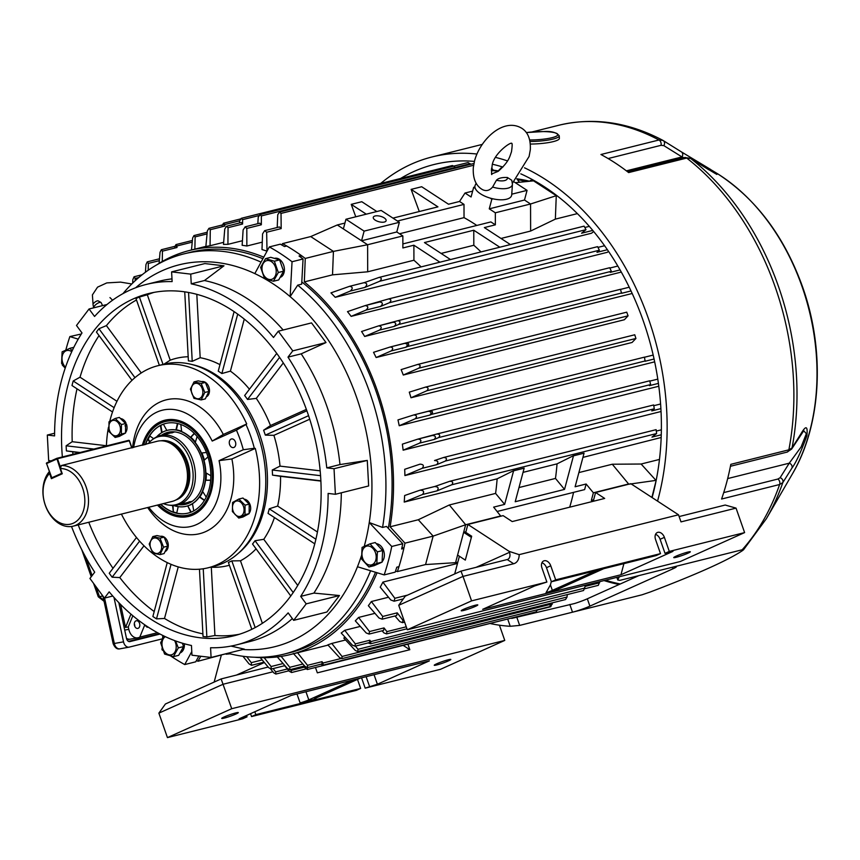 <?xml version="1.0" encoding="UTF-8"?>
<svg xmlns="http://www.w3.org/2000/svg" width="860" height="860" viewBox="0 0 860 860"><rect width="100%" height="100%" fill="white"/><g stroke="black" fill="none" stroke-linecap="round" stroke-linejoin="round"><path stroke-width="1.29" d="M204.787 392.472L201.165 399.911L193.973 398.352L190.404 389.139L194.027 381.894L201.219 383.463L204.787 392.472L208.937 391.429L205.303 398.879L201.165 399.911M194.145 397.04A7.88 5.644 -104 0 0 202.078 395.955A7.88 5.644 -104 0 0 199.993 385.033A7.88 5.644 -104 0 0 192.059 386.118A7.88 5.644 -104 0 0 194.145 397.04M194.027 381.894L198.176 380.862L205.368 382.421L208.937 391.429M205.368 382.421L201.219 383.463M148.339 443.481A35.088 25.144 76 0 1 152.403 439.632L153.875 438.568A35.787 25.639 76 0 1 157.283 436.59A35.787 25.639 76 0 1 160.379 435.515A35.787 25.639 76 0 1 193.339 461.809A35.787 25.639 76 0 1 180.847 503.885A35.787 25.639 76 0 1 177.751 504.96A35.787 25.639 76 0 1 170.57 505.336L168.775 505.089A35.088 25.144 76 0 1 163.378 503.605M152.403 439.632A35.088 25.144 76 0 1 155.757 437.686A35.088 25.144 76 0 1 190.415 460.293A35.088 25.144 76 0 1 178.858 503.67A35.088 25.144 76 0 1 168.775 505.089M60.447 468.55L62.275 473.774L51.396 478.665L49.568 473.441A28.391 20.339 76 0 0 54.202 518.913A28.391 20.339 76 0 0 84.581 505.25A28.391 20.339 76 0 0 60.447 468.55L61.318 465.561L157.143 441.277A30.992 22.209 76 0 1 165.195 441.298A30.992 22.209 76 0 1 186.201 465.959A30.992 22.209 76 0 1 179.267 497.596A30.992 22.209 76 0 1 174.87 500.477A30.992 22.209 76 0 1 172.183 501.401L73.229 526.148A30.992 22.209 76 0 1 46.515 508.325A30.992 22.209 76 0 1 49.246 471.721M61.318 465.561A30.992 22.209 76 0 1 87.301 490.92A30.992 22.209 76 0 1 75.906 525.223A30.992 22.209 76 0 1 73.229 526.148M147.436 443.706L144.663 444.717M165.045 551.615A8.009 5.73 -104 0 0 167.646 541.746A8.009 5.73 -104 0 0 160.487 536.339M115.219 418.454L121.432 424.56L121.4 434.053L115.154 437.45L109.059 431.666L108.973 421.851L115.219 418.454L119.357 417.423L125.571 423.518L125.538 433.021L119.293 436.418L115.154 437.45M119.669 433.01A7.88 5.644 -104 0 0 117.583 422.077A7.88 5.644 -104 0 0 109.65 423.163A7.88 5.644 -104 0 0 111.735 434.096A7.88 5.644 -104 0 0 119.669 433.01M125.571 423.518L121.432 424.56M125.538 433.021L121.4 434.053M362.071 547.412L369.993 543.853L377.379 551.862L376.841 563.429L368.929 566.987L361.544 558.978L362.071 547.412M375.444 552.658A9.675 6.934 -104 0 0 365.887 546.433A9.675 6.934 -104 0 0 362.705 558.387A9.675 6.934 -104 0 0 372.262 564.611A9.675 6.934 -104 0 0 375.444 552.658M369.993 543.853L375.239 542.542L382.625 550.55L382.098 562.117L374.175 565.676L368.929 566.987M382.625 550.55L377.379 551.862M382.098 562.117L376.841 563.429M511.635 143.394C512.366 142.996 512.323 145.791 511.485 151.779C509.625 156.724 509.367 161.293 498.445 171.108L498.069 171.398A10.492 4.472 14.9 0 0 491.35 170.796M491.716 173.946L498.069 171.398M476.171 183.212L475.247 185.094A18.942 8.073 14.9 0 0 480.503 193.812A18.942 8.073 14.9 0 0 500.24 199.789A18.942 8.073 14.9 0 0 511.721 194.811L512.431 184.276A16.899 7.202 -165.1 0 1 492.608 187.039C489.49 190.683 486.018 191.49 482.191 189.469L481.901 189.275C475.655 185.394 472.785 178.203 473.29 167.689L474.505 161.035C480.224 139.288 503.605 117.315 521.697 128.226C527.943 132.107 530.813 139.299 530.308 149.812L529.093 156.466L512.431 183.212M492.608 187.039L496.446 180.224A10.492 4.472 14.9 0 0 507.389 177.482C501.993 177.268 498.348 178.181 496.446 180.224M507.389 177.482L511.764 180.267L512.431 184.276M511.711 618.415L574.598 603.516A13.018 1.161 160.7 0 0 587.326 598.796L638.894 575.609M652.106 497.575A232.307 166.453 -104 0 0 643.345 321.113A232.307 166.453 -104 0 0 520.794 173.838M502.906 167.055A232.307 166.453 -104 0 0 492.533 164.271M474.408 161.411A232.307 166.453 -104 0 0 434.01 164.518A232.307 166.453 -104 0 0 400.62 178.461M558.86 125.248C593.464 117.014 628.101 122.034 662.77 140.298L681.163 151.747A3.902 3.257 -58.1 0 1 681.335 151.844L663.157 140.524A3.902 3.257 -58.1 0 0 663.006 140.438L658.975 139.997A240.123 172.043 -104 0 0 558.86 125.248L532.06 131.945M681.496 151.951L710.661 169.484L708.855 169.807L690.666 158.476L686.699 158.068L628.649 172.58A240.123 172.043 -104 0 0 600.936 154.51L658.975 139.997A3.902 2.795 -104 0 1 660.867 142.384A3.902 2.795 -104 0 1 661.028 145.319L608.106 158.552M657.556 501.133A240.123 172.043 -104 0 0 648.494 318.802A240.123 172.043 -104 0 0 524.535 167.818M507.497 160.917A240.123 172.043 -104 0 0 495.618 157.412M476.945 154.037A240.123 172.043 -104 0 0 432.118 156.939A240.123 172.043 -104 0 0 380.679 183.449M618.781 576.877L618.974 577.415A240.123 172.043 -104 0 0 619.576 576.684M618.974 577.415L617.781 580.016L619.834 580.371L672.681 567.159A13.018 1.161 -19.3 0 1 676.401 566.708A13.018 1.161 -19.3 0 1 672.918 568.815L672.37 567.234M723.712 492.597L777.891 479.041A3.902 2.795 -104 0 1 779.558 481.299A3.902 2.795 -104 0 1 779.622 484.513L721.583 499.026A240.123 172.043 -104 0 0 730.817 464.335L788.867 449.823L792.038 447.963L801.176 433.408C806.003 425.162 807.895 425.969 806.863 435.827C801.058 451.704 796.091 462.454 791.942 468.066L782.826 482.578L779.622 484.513A240.123 172.043 -104 0 1 742.18 549.776L742.836 550.368L742.18 549.776L672.681 567.159M742.836 550.368C728.399 560.118 697.503 574.007 650.171 592.024L642.011 594.808L519.666 625.403L510.227 626.295L507.819 619.393M587.326 598.796L589.895 606.139L672.918 568.815M589.895 606.139A13.018 1.161 -19.3 0 1 572.513 612.191L569.804 604.44M490.759 623.661A240.123 172.043 -104 0 0 510.227 626.295M715.681 173.774L703.878 166.679M683.872 157.724L682.001 156.939A3.902 3.257 -58.1 0 0 681.335 151.844L717.068 173.44C755.768 198.37 784.255 236.156 802.53 286.788C825.31 350.633 821.612 424.582 792.264 474.139A192.468 137.901 -104 0 0 802.079 286.66A192.468 137.901 -104 0 0 717.068 173.44M626.381 170.839L682.001 156.939L663.823 145.62L661.028 145.319M791.942 468.066A3.902 3.504 -147.9 0 0 789.243 463.185L801.133 446.931L806.347 433.676L803.702 430.742M777.891 479.041L780.117 477.719L789.243 463.185L727.678 478.579M730.441 466.27L787.018 452.123A3.902 2.795 76 0 0 788.867 449.823A240.123 172.043 -104 0 0 775.236 287.111A240.123 172.043 -104 0 0 686.699 158.068A3.902 2.795 76 0 0 684.625 157.53L690.429 158.304A3.902 3.257 121.9 0 1 690.666 158.476A238.381 170.796 -104 0 1 778.493 286.52A238.381 170.796 -104 0 1 792.038 447.963A3.902 3.504 32.1 0 1 791.608 449.081L803.82 430.656M663.823 145.62A3.902 3.257 -58.1 0 0 663.157 140.524L662.77 140.298M801.176 433.408A3.902 3.504 32.1 0 1 800.735 434.547M792.264 474.139L766.346 518.731A238.381 170.796 -104 0 0 782.826 482.578A3.902 3.504 -147.9 0 0 780.117 477.719M65.306 367.844L61.587 363.393L62.114 351.826L70.036 348.268L72.111 350.901M71.724 351.729A9.675 6.934 -104 0 0 63.866 352.471A9.675 6.934 -104 0 0 62.748 362.802A9.675 6.934 -104 0 0 65.5 367.274M73.831 347.322L70.036 348.268M364.231 546.39A196.843 141.04 -104 0 0 369.252 522.547A196.843 141.04 -104 0 0 356.642 397.471A196.843 141.04 -104 0 0 290.142 296.635A196.843 141.04 -104 0 0 264.611 278.672L260.644 267.363L265.525 258.634L274.361 261.203L278.317 272.502L273.437 281.241L264.6 278.672A196.843 141.04 -104 0 0 254.818 273.598A196.843 141.04 -104 0 0 135.611 287.777M265.912 260.945A9.675 6.934 -104 0 0 262.73 272.899A9.675 6.934 -104 0 0 272.276 279.124A9.675 6.934 -104 0 0 275.469 267.17A9.675 6.934 -104 0 0 265.912 260.945M265.525 258.634L270.771 257.323L279.608 259.892L283.563 271.19L278.694 279.93L273.437 281.241M279.608 259.892L274.361 261.203M283.563 271.19L278.317 272.502M102.576 305.612L101.19 302.72A4.558 1.58 143.6 0 0 100.942 302.43A4.558 1.58 143.6 0 0 99.653 302.419A4.558 1.58 143.6 0 0 94.374 306.074A4.558 1.58 143.6 0 0 93.686 307.772A4.558 1.58 143.6 0 0 93.708 307.826M100.942 302.43L98.212 300.892A3.257 1.129 143.6 0 0 97.287 300.882A3.257 1.129 143.6 0 0 94.374 302.591A3.257 1.129 143.6 0 0 93.031 304.709L93.686 307.772M247.272 514.656A8.009 5.73 -104 0 0 247.422 514.581A8.009 5.73 -104 0 0 248.142 514.173M249.153 513.216A8.009 5.73 -104 0 0 250.045 504.637A8.009 5.73 -104 0 0 244.154 499.187M179.976 652.998A10.019 7.181 -104 0 0 184.341 643.753M530.362 144.05A23.424 4.279 -3 0 0 559.376 138.363L559.236 135.805C556.474 132.408 551.217 130.989 543.477 131.558L526.298 132.569M516.849 178.805A206.282 147.802 76 0 1 529.631 181.245M168.216 432.268A37.044 26.542 -104 0 0 165.389 433.279A37.044 26.542 -104 0 0 162.25 435.052M160.379 435.515L174.795 431.913A35.787 25.639 -104 0 0 171.817 432.956M178.848 504.691A37.044 26.542 -104 0 0 185.803 504.239A37.044 26.542 -104 0 0 189.017 503.132A37.044 26.542 -104 0 0 201.939 459.584A37.044 26.542 -104 0 0 167.829 432.354A37.044 26.542 -104 0 0 164.625 433.472A37.044 26.542 -104 0 0 161.476 435.246M192.5 503.82A39.13 28.036 76 0 1 190.404 504.906A39.13 28.036 76 0 1 187.77 505.884L190.759 512.259M173.709 505.508A39.13 28.036 -104 0 0 186.308 506.26A39.13 28.036 -104 0 0 189.705 505.089A39.13 28.036 -104 0 0 203.358 459.089A39.13 28.036 -104 0 0 167.324 430.344A39.13 28.036 -104 0 0 163.938 431.516A39.13 28.036 -104 0 0 156.563 436.934M186.448 506.228A39.13 28.036 -104 0 0 186.577 506.196A39.13 28.036 -104 0 0 187.329 505.992M165.744 423.442A46.203 33.099 -104 0 0 163.389 424.184L166.829 430.473M163.411 424.227A46.203 33.099 -104 0 0 162.314 424.69A46.203 33.099 -104 0 0 160.831 425.421L160.39 425.528A46.203 33.099 -104 0 0 149.651 435.848L153.682 438.707M160.519 504.325A46.203 33.099 -104 0 0 188.028 513.119A46.203 33.099 -104 0 0 192.027 511.732A46.203 33.099 -104 0 0 208.152 457.423A46.203 33.099 -104 0 0 165.604 423.475A46.203 33.099 -104 0 0 161.605 424.872A46.203 33.099 -104 0 0 145.415 444.383M158.713 504.777A48.149 34.497 -104 0 0 192.672 513.571A48.149 34.497 -104 0 0 208.528 454.048A48.149 34.497 -104 0 0 160.96 423.034A48.149 34.497 -104 0 0 143.577 444.996M158.573 504.809A48.805 34.97 -104 0 0 189.103 515.538A48.805 34.97 -104 0 0 193.328 514.076A48.805 34.97 -104 0 0 210.356 456.703A48.805 34.97 -104 0 0 165.421 420.841A48.805 34.97 -104 0 0 161.196 422.314A48.805 34.97 -104 0 0 143.426 445.029M149.909 436.031A46.203 33.099 -104 0 0 148.253 439.041L147.812 439.148A46.203 33.099 -104 0 0 145.695 444.276M147.812 439.148L149.629 442.04M160.39 425.528L161.68 432.698M177.418 423.475L175.934 429.935A39.13 28.036 -104 0 0 167.593 430.269A39.13 28.036 -104 0 0 167.453 430.301M194.242 433.375L190.479 437.353A39.13 28.036 -104 0 0 181.664 431.602L180.804 424.496M206.443 452.467L201.433 453.037A39.13 28.036 -104 0 0 195.274 442.556L197.112 436.504M210.829 475.752L205.862 472.796A39.13 28.036 -104 0 0 204.003 460.379L207.991 456.907M206.228 497.112L202.584 491.339A39.13 28.036 -104 0 0 205.518 480.31L210.635 480.278M193.758 510.872L192.468 503.68A39.13 28.036 -104 0 0 199.423 497.005L204.357 500.509M178.203 506.637L176.719 513.119A46.203 33.099 -104 0 0 188.157 513.087M160.788 504.261A46.203 33.099 -104 0 0 173.376 512.151L172.57 505.497M189.039 501.831A35.787 25.639 -104 0 0 192.156 501.358L177.751 504.96M173.032 505.508L173.376 512.151M173.817 512.033A46.203 33.099 -104 0 0 176.762 512.915M202.82 491.705A39.13 28.036 76 0 1 199.864 496.897L199.423 497.005M206.314 473.065A39.13 28.036 76 0 1 205.959 480.202L205.518 480.31M201.906 452.983A39.13 28.036 76 0 1 204.39 460.046M194.414 433.548L190.92 437.245A39.13 28.036 76 0 1 195.424 442.072M177.816 423.571L176.375 429.828A39.13 28.036 76 0 1 181.632 431.301M179.622 504.498A37.044 26.542 -104 0 0 186.19 504.143M187.77 505.884L191.178 512.098M199.864 496.897L204.54 500.219M205.959 480.202L210.646 480.17M160.831 425.421L162.099 432.451M148.253 439.041L149.941 441.717M379.787 563.16A10.019 7.181 -104 0 0 380.303 562.956A10.019 7.181 -104 0 0 380.797 562.709M382.119 561.644A10.019 7.181 -104 0 0 383.7 550.873A10.019 7.181 -104 0 0 376.293 543.681M533.523 180.234L533.297 180.654A4.88 0.892 -3 0 0 533.329 180.869M532.92 179.901L530.244 180.568L531.2 181.084M530.244 180.568L530.276 181.18M235.79 712.908A8.783 0.785 -19.3 0 1 238.306 712.607A8.783 0.785 -19.3 0 1 233.361 715.101A8.783 0.785 -19.3 0 1 224.224 718.111A8.783 0.785 -19.3 0 1 221.719 718.412A8.783 0.785 -19.3 0 1 226.664 715.907A8.783 0.785 -19.3 0 1 235.79 712.908M448.329 659.76A8.783 0.785 -19.3 0 1 450.833 659.448A8.783 0.785 -19.3 0 1 445.888 661.953A8.783 0.785 -19.3 0 1 436.751 664.952A8.783 0.785 -19.3 0 1 434.246 665.264A8.783 0.785 -19.3 0 1 439.191 662.759A8.783 0.785 -19.3 0 1 448.329 659.76M272.91 671.789L223.149 684.237L158.874 713.133L167.442 737.601L242.746 718.766L247.035 716.842L239.101 718.82L291.099 695.45L429.387 660.867L377.389 684.237L365.177 688.15L440.481 669.317L504.755 640.42L499.413 625.177M167.442 737.601L231.716 708.704L504.755 640.42M247.035 716.842L246.551 715.477M254.829 711.758L255.839 714.638L251.55 716.563L356.363 690.354L360.652 688.43L255.839 714.638M360.652 688.43L357.481 679.389M366.113 676.691L369.456 686.226M374.046 674.702L377.389 684.237M353.062 679.948A6.504 0.581 -19.3 0 1 352.224 680.357L308.794 699.879A6.504 0.581 -19.3 0 1 300.108 702.899L315.953 698.933A6.504 0.581 -19.3 0 1 314.104 699.159A6.504 0.581 -19.3 0 1 315.835 698.116L359.265 678.594A6.504 0.581 -19.3 0 1 360.329 678.132M403.372 645.516L409.822 649.719L407.952 644.366M409.822 649.719L317.34 672.842L315.469 667.5M231.716 708.704L221.127 678.938L268.169 667.038M221.246 655.438L214.151 682.077M361.555 677.83L365.177 688.15M250.54 713.682L251.55 716.563M158.874 713.133L165.421 703.985L221.127 678.938M206.368 396.696L207.088 396.417A8.009 5.73 -104 0 0 208.862 387.032A8.009 5.73 -104 0 0 201.702 381.625M149.199 544.047L152.822 536.597L160.014 538.166L163.572 547.175L159.949 554.614L152.757 553.055L149.199 544.047M158.777 539.736A7.88 5.644 -104 0 0 150.844 540.822A7.88 5.644 -104 0 0 152.94 551.744A7.88 5.644 -104 0 0 160.874 550.669A7.88 5.644 -104 0 0 158.777 539.736M152.822 536.597L156.961 535.565L164.152 537.135L167.721 546.132L164.099 553.582L159.949 554.614M164.152 537.135L160.014 538.166M167.721 546.132L163.572 547.175M375.057 215.989A6.633 2.827 14.9 0 0 373.283 217.311A6.633 2.827 14.9 0 0 376.938 221.052A6.633 2.827 14.9 0 0 384.334 222.041A6.633 2.827 14.9 0 0 386.108 220.73A6.633 2.827 14.9 0 0 382.453 216.978A6.633 2.827 14.9 0 0 375.057 215.989M191.479 249.991L192.629 238.026L193.973 235.565L207.217 232.243M193.973 235.565L195.112 236.898L194.876 249.142M159.1 263.353L160.035 252.292L161.347 249.722L176.031 246.035L176.988 247.508L177.02 245.949L175.956 244.595L174.698 247.046M192.393 240.467L175.956 244.595M470.742 164.271L468.077 162.551L260.053 214.57L258.236 217.214L257.806 223.675M262.246 242.154L246.852 246.003A208.238 149.199 76 0 0 242.144 245.293L243.111 229.921L245.261 226.814L259.795 223.181L261.343 224.772L261.354 215.924L259.86 214.634M454.607 166.625L452.36 165.528L241.413 218.279L239.66 220.88L239.478 222.976M242.423 240.725L227.922 244.347A208.238 149.199 76 0 0 223.482 244.423L224.75 229.061L226.492 226.234L241.23 222.536L242.584 224.041L242.627 219.633L241.23 218.343M264.644 230.663L266.654 232.232L267.019 251.174A208.238 149.199 76 0 0 261.988 249.561L262.569 233.877L264.644 230.663L279.425 226.943L281.188 228.599L281.026 213.42L279.425 212.13L277.748 214.742L277.21 227.492M473.925 163.475L279.425 212.13M223.621 224.653L224.804 226.072L224.825 224.514L223.525 223.213L222.02 225.718M240.445 218.956L223.525 223.213M132.666 283.112L132.827 279.65L134.074 276.769L142.179 274.727M134.074 276.769L135.17 278.446L135.149 280.758M145.426 272.244L145.942 264.59L147.232 261.87L159.476 258.785M147.232 261.87L148.339 263.407L148.21 270.244M161.347 249.722L162.454 251.142L162.25 261.483M226.492 226.234L228.05 227.674L227.922 244.347M223.654 242.337L210.055 245.734A208.238 149.199 76 0 0 205.862 246.508L207.335 230.964L208.916 228.341L223.621 224.643M208.916 228.341L210.281 229.706L210.055 245.734M245.035 226.889L246.809 228.405L246.852 246.003M599.732 581.65L598.323 585.337L584.854 588.724M552.453 602.817L550.755 606.719L537.511 610.041M526.202 181.589A208.238 149.199 -104 0 0 517.322 179.536M263.751 257.151A208.238 149.199 -104 0 0 189.716 250.432A208.238 149.199 -104 0 0 171.677 256.688A208.238 149.199 -104 0 0 156.402 265.052M254.485 657.233A208.238 149.199 -104 0 0 290.755 654.449A208.238 149.199 -104 0 0 377.067 572.738M497.209 511.463L584.628 489.598L586.122 484.008L575.103 486.76L584.047 453.188L573.341 455.736L557.033 463.862A208.238 149.199 76 0 1 555.474 478.429L564.536 489.404L515.215 501.735L524.159 468.173L513.442 470.721L497.134 478.837A208.238 149.199 76 0 1 495.586 493.414L449.339 504.971L418.283 519.752L390.096 526.793L404.963 543.165A231.007 165.518 76 0 1 397.385 571.599L395.535 571.083M390.096 526.793A208.238 149.199 -104 0 0 304.333 281.897L305.257 258.441A231.007 165.518 76 0 0 282.531 243.617L281.757 244.971M200.799 656.245L197.94 661.265A231.007 165.518 76 0 1 196.478 660.448M441.126 253.431L473.817 245.261L473.774 230.233L424.453 242.563L450.489 259.548M473.817 245.261A208.238 149.199 76 0 1 481.009 251.915M397.417 221.041L464.002 204.39L459.53 201.466L448.512 204.228L421.69 186.738L411.123 189.383L437.944 206.862L392.945 218.118M344.925 223.062L337.303 224.965L343.366 228.921L345.946 219.257L364.124 231.114L361.544 240.778L367.618 244.734L402.846 235.93L402.878 247.959L413.886 245.207L413.929 260.236L367.682 271.803L332.519 274.845L304.333 281.897M337.303 224.965L310.707 236.575L333.433 251.389L367.618 244.734L367.682 271.803M555.474 478.429L518.988 487.555M557.033 463.862L523.041 472.366M449.339 504.971L465.668 524.729L463.647 532.318L471.366 537.36L465.314 560.107L457.584 555.076L455.563 562.666L457.842 562.096M495.586 493.414L504.648 504.379L493.64 507.131L500.821 516.204M418.283 519.752L433.15 536.113L465.668 524.729L500.896 515.925M608.493 251.346L607.439 252.27L351.138 316.362L366.037 310.073C368.639 307.6 368.36 306.106 365.199 305.59L347.494 311.632A208.238 149.199 76 0 1 351.138 316.362M621.296 272.072L364.672 336.475L379.625 330.046C382.023 327.703 381.7 326.305 378.647 325.865L361.576 331.498A208.238 149.199 76 0 1 364.672 336.475M632.186 293.486L376.132 357.523L391.268 350.901C393.461 348.676 393.095 347.375 390.171 346.999L373.519 352.32A208.238 149.199 76 0 1 376.132 357.523M654.675 361.845L399.223 425.732L415.294 418.734C417.283 416.466 416.756 415.219 413.703 414.961L397.976 419.916A208.238 149.199 76 0 1 399.223 425.732M658.803 386.237L403.136 450.178L419.702 443.083C421.744 440.675 421.12 439.352 417.831 439.127L402.373 444.147A208.238 149.199 76 0 1 403.136 450.178M661.05 411.51L404.91 475.569L422.174 468.313C424.26 465.733 423.539 464.357 420.002 464.163L404.694 469.302A208.238 149.199 76 0 1 404.91 475.569M413.929 260.236A208.238 149.199 76 0 1 421.11 266.89M497.134 478.837L404.221 502.079L422.496 494.5C424.582 491.791 423.743 490.35 420.002 490.189L404.641 495.521A208.238 149.199 76 0 1 404.221 502.079M661.179 437.493L582.929 457.391M659.48 459.433L641.119 464.024L612.288 464.228L578.887 472.581M515.301 182.696L533.544 180.847L556.269 195.661L555.356 219.128L577.372 213.613M555.356 219.128L530.631 231.05L501.014 238.456M593.669 231.523L591.54 233.221L335.228 297.313L350.267 291.067C353.051 288.476 352.826 286.885 349.59 286.305L330.95 292.873A208.238 149.199 76 0 1 335.228 297.313M634.755 334.776L635.927 338.474L632.068 342.473L410.994 397.761A208.238 149.199 -104 0 0 409.285 392.149L425.625 387.075L634.766 334.776M626.714 312.18L628.079 315.824L624.36 319.737L403.286 375.024A208.238 149.199 76 0 0 401.136 369.617L417.648 364.457L626.757 312.169L417.917 364.393M476.795 225.438A208.238 149.199 -104 0 0 464.034 217.644L399.535 233.769M388.516 597.238L371.359 601.527A208.238 149.199 76 0 1 368.349 605.698L379.013 618.007L382.141 619.189L382.711 616.47L371.359 601.527M374.96 613.341L358.577 617.437A208.238 149.199 76 0 1 355.298 620.834L366.188 632.949L369.069 634.067L369.488 631.552L358.577 617.437M360.308 626.403L344.731 630.305A208.238 149.199 76 0 1 341.216 633.003L352.374 645.15L355.019 646.193L355.32 643.871L344.731 630.305M327.821 644.85A208.238 149.199 -104 0 0 331.788 643.441L342.043 656.47L341.936 658.631L339.56 657.599L327.821 644.85M345.58 639.98L331.788 643.441M345.172 637.303A208.238 149.199 76 0 1 343.785 638.045L355.331 650.493L357.781 651.504L357.975 649.311L355.449 646.086M457.488 563.44L382.904 582.102A208.238 149.199 76 0 1 380.217 587.187L390.762 599.947L394.095 601.204L394.847 598.291L382.904 582.102M569.696 507.185A208.238 149.199 -104 0 0 573.577 492.361M411.123 189.383L419.293 211.528M516.795 178.869L519.505 182.266M491.458 169.065L492.146 169.915M376.852 211.528L361.802 201.713L351.235 204.357L355.771 216.795M491.587 168.119L493.145 169.968M320.866 664.221L323.059 665.156L323.07 663.006L322.027 661.684L307.504 665.317L297.506 652.654M293.314 653.417L305.063 666.457L307.493 667.575L307.504 665.317M262.182 659.932L251.281 662.662L246.766 656.717M270.674 669.037L273.792 672.875L275.877 674.057L275.662 671.896L273.125 668.586M242.939 656.277L249.013 663.845L251.55 665.307L251.281 662.662M302.881 664.028L289.777 667.306L281.188 656.384M303.236 666.35L307.31 669.532L307.396 667.596M277.286 656.922L287.38 668.467L289.863 669.693L289.777 667.306M284.638 665.704L289.422 671.37L291.594 672.509L290.744 669.467M260.225 657.588L268.728 667.704L271.265 669.048L271.083 666.532L264.181 657.674M394.944 615.986L399.857 621.63L402.502 622.64L402.974 620.329L397.234 612.836L396.664 615.556L382.141 619.189M382.066 630.821L383.947 632.906L386.538 633.906L386.914 631.638L384.022 627.918L383.592 630.434L369.069 634.067M368.188 642.904L370.596 643.785L370.875 641.56L369.843 640.238L369.542 642.56L355.019 646.193M599.635 582.768L585.112 586.402L583.564 590.519L370.596 643.785M414.004 414.885L428.226 411.327C431.279 411.585 431.817 412.843 429.817 415.1L431.387 414.423C433.3 412.273 432.795 411.069 429.86 410.811L413.703 414.961M429.86 410.811L644.484 357.137L645.086 361.264L654.073 359.018M420.497 490.071L434.536 486.556C438.277 486.717 439.105 488.158 437.031 490.866L451.769 484.771C453.489 482.589 452.822 481.428 449.791 481.277L434.773 486.491L420.282 490.114M449.791 481.277L656.105 429.667L656.621 433.537L651.966 437.116L661.275 434.784M418.186 439.041L432.354 435.493C435.654 435.719 436.278 437.041 434.225 439.449L438.611 437.579C440.46 435.418 439.901 434.225 436.923 434.01L417.831 439.127M436.923 434.01L649.751 380.786L650.579 384.57L649.408 385.645L658.427 383.388M443.577 457.498L434.526 460.53C438.062 460.723 438.793 462.099 436.708 464.679L445.415 461.024C447.2 458.853 446.587 457.671 443.577 457.498L653.632 404.963L654.299 408.79L651.783 410.897L660.899 408.618M350.074 286.187L364.124 282.671C367.349 283.252 367.575 284.843 364.801 287.433L379.733 281.241C381.99 279.145 381.786 277.866 379.142 277.393L364.361 282.607L349.59 286.305M379.142 277.393L584.069 226.137L585.993 229.663L581.564 233.221L592.755 230.426M365.629 305.483L379.722 301.957C382.894 302.473 383.173 303.967 380.561 306.44L389.376 302.731C391.59 300.635 391.343 299.366 388.645 298.925L365.199 305.59M388.645 298.925L597.592 246.659L599.377 250.206L596.99 252.324L607.386 249.722M379.023 325.779L393.181 322.231C396.223 322.672 396.546 324.069 394.16 326.413L398.578 324.51C400.738 322.403 400.448 321.156 397.696 320.748L378.862 325.811M397.696 320.748L609.718 267.718L611.353 271.298L610.234 272.373L620.071 269.911M390.483 346.924L404.694 343.377C407.618 343.742 407.984 345.043 405.791 347.268L407.371 346.58C409.467 344.462 409.123 343.226 406.329 342.85L390.171 346.999M406.329 342.85L620.468 289.293L621.565 293.303L631.004 290.949M519.225 616.104L307.31 669.532M537.597 609.697L535.973 611.912L323.059 665.156M322.027 661.684L322.016 663.942L307.493 667.575M304.623 665.962L289.863 669.693M425.496 387.118C428.366 387.398 428.828 388.613 426.861 390.762L410.994 397.761M417.648 364.457C420.475 364.78 420.884 366.005 418.852 368.144L403.286 375.024M341.936 658.631L549.669 606.676L551.378 603.096M357.781 651.504L565.536 599.549L567.041 597.034L567.278 594.593M226.47 653.611L197.94 661.265M230.039 653.815L226.126 654.213M584.047 453.188L573.48 455.832L564.536 489.404M524.159 468.173L513.592 470.818L504.648 504.379M586.122 484.008L593.379 492.791L591.357 500.38L592.884 501.38M612.288 464.228L628.606 483.987L593.379 492.791M351.235 204.357L366.285 214.172M464.002 204.39L464.034 217.644M459.53 201.466L465.013 193.027L471.076 196.983L473.656 187.319L475.268 188.372M472.645 191.124L465.013 193.027M513.957 181.815L527.062 190.361L524.492 200.036L530.556 203.992L495.328 212.796L495.36 224.836L490.888 221.923L402.867 243.928M413.886 245.207L439.922 262.192M473.774 230.233L499.821 247.207M510.388 244.562L484.352 227.588L495.36 224.836M556.742 195.542L530.556 203.992L530.631 231.05M593.636 499.81L591.357 500.38M641.119 464.024L655.976 480.385L628.531 484.266M490.221 198.123L491.834 199.176L489.254 208.84L495.328 212.796M474.913 187.007L473.656 187.319M527.062 190.361L511.764 194.188M493.092 198.853L491.834 199.176M524.492 200.036L489.254 208.84M651.891 497.435L656.18 480.331M533.544 180.847L534.286 180.665M457.584 555.076L463.647 532.318L465.926 531.749M404.963 543.165L433.15 536.113L425.571 564.558L397.385 571.599M425.571 564.558L455.563 562.666M345.946 219.257L381.173 210.442L399.352 222.299L396.783 231.974L402.846 235.93M343.366 228.921L361.544 240.778L396.783 231.974M364.124 231.114L399.352 222.299M332.519 274.845L333.433 251.389L305.257 258.441M310.707 236.575L282.531 243.617M71.509 526.481A185.781 133.117 -104 0 0 94.707 572.19L89.934 578.457L104.415 598.119L109.188 591.852A185.781 133.117 -104 0 0 191.457 645.495L191.974 655.212L211.087 657.459L210.571 647.741A185.781 133.117 -104 0 0 236.425 644.903A185.781 133.117 -104 0 0 288.143 612.868L293.647 620.339L326.886 612.03L339.442 595.539L313.911 593.088L300.699 596.388A185.781 133.117 -104 0 0 328.122 493.425L335.389 494.285L368.639 485.964L367.285 460.412L339.979 464.572A185.781 133.117 -104 0 0 326.897 406.361A185.781 133.117 -104 0 0 301.204 353.836L326.004 342.56L311.535 322.898L278.285 331.218L273.512 337.475A185.781 133.117 -104 0 0 191.243 283.832L190.726 274.125L171.613 271.878L172.129 281.596A185.781 133.117 -104 0 0 146.275 284.434A185.781 133.117 -104 0 0 94.557 316.458L89.053 308.987L76.497 325.478L82.001 332.949A185.781 133.117 -104 0 0 54.578 435.902L47.311 435.052L48.665 460.605L51.105 460.895M171.989 278.877A185.781 133.117 -104 0 0 159.487 281.134L146.275 284.434M283.155 329.993A185.781 133.117 -104 0 0 204.454 280.532L223.976 265.804L204.863 263.568L171.613 271.878M88.773 522.267A176.343 126.356 -104 0 0 113.015 568.309M136.493 537.5L109.242 573.255A176.343 126.356 -104 0 0 112.144 577.189L119.787 577.576A176.343 126.356 -104 0 0 154.198 611.546M167.238 562.601L152.876 616.502A176.343 126.356 -104 0 0 156.509 618.867L164.507 618.469A176.343 126.356 -104 0 0 202.895 633.852M199.466 569.202L203.035 636.464A176.343 126.356 -104 0 0 206.862 636.905L214.935 635.529A176.343 126.356 -104 0 0 239.381 634.261M78.195 524.912A176.343 126.356 -104 0 0 234.135 635.744A176.343 126.356 -104 0 0 307.471 412.467A176.343 126.356 -104 0 0 148.565 293.583A176.343 126.356 -104 0 0 62.361 456.94M238.672 553.023A102.813 73.67 -104 0 0 259.494 434.117A102.813 73.67 -104 0 0 191.511 364.436M306.375 409.403L270.47 425.539L263.611 430.226A104.382 74.788 76 0 1 264.493 432.666A104.382 74.788 76 0 1 265.332 435.117L273.899 435.332L309.729 419.218M270.47 425.539A106.823 76.54 -104 0 0 256.291 398.384L283.295 362.931M276.726 353.406L244.649 395.514A104.382 74.788 76 0 1 247.54 399.448L256.291 398.384M249.443 389.225A106.823 76.54 -104 0 0 230.405 371.133L244.261 319.114M234.092 311.642L218.236 371.165A104.382 74.788 76 0 1 221.869 373.541L230.405 371.133M219.966 364.651A106.823 76.54 -104 0 0 200.176 357.717L196.811 294.346M184.739 291.863L188.404 360.888A104.382 74.788 76 0 1 192.221 361.34L200.176 357.717M188.179 356.75A106.823 76.54 -104 0 0 170.226 360.179L147.318 294.776L139.417 297.033A176.343 126.356 -104 0 0 135.987 298.57L159.369 365.339M163.11 364.694L170.226 360.179M388.301 528.341A206.282 147.802 -104 0 0 376.067 391.375A206.282 147.802 -104 0 0 301.796 281.929M382.56 527.438L386.527 526.449L402.76 543.713L391.752 546.465L369.252 522.547L382.56 527.438A206.282 147.802 -104 0 0 369.908 392.912A206.282 147.802 -104 0 0 297.71 285.154L290.142 296.635L292.045 261.741L303.053 258.989L301.677 284.165L297.71 285.154M339.979 464.572L326.768 467.872A185.781 133.117 -104 0 0 313.685 409.672A185.781 133.117 -104 0 0 287.992 357.137L292.765 350.869L278.285 331.218M136.482 299.968A176.343 126.356 -104 0 0 106.403 325.607L98.943 328.746A176.343 126.356 -104 0 0 96.438 332.046L131.988 380.335M141.255 372.939L106.403 325.607M99.04 335.594A176.343 126.356 -104 0 0 80.023 377.196L73.207 380.991A176.343 126.356 -104 0 0 71.993 385.538L112.52 411.962M116.981 401.298L80.023 377.196M77.013 388.817A176.343 126.356 -104 0 0 72.197 441.707L66.134 445.802A176.343 126.356 -104 0 0 66.403 450.909L79.292 452.704M106.414 445.727L72.197 441.707M72.745 451.93A176.343 126.356 -104 0 0 72.939 454.295M119.787 577.576L144.007 545.777M164.507 618.469L178.246 566.89M214.935 635.529L211.302 567.224A106.823 76.54 -104 0 0 229.383 565.246M262.375 623.339L240.477 560.784A106.823 76.54 -104 0 0 256.087 548.841M297.764 585.466L263.773 539.306A106.823 76.54 -104 0 0 274.447 517.548M317.469 532.028L277.651 506.067A106.823 76.54 -104 0 0 280.543 476.332L320.909 481.073M320.2 470.839L280.005 466.12A106.823 76.54 -104 0 0 273.899 435.332M236.425 644.903L249.636 641.592A185.781 133.117 -104 0 0 292.335 618.576M313.911 593.088A185.781 133.117 -104 0 0 341.323 492.801M301.204 353.836L287.992 357.137M204.454 280.532L191.243 283.832M391.752 546.465A231.007 165.518 76 0 1 384.173 574.91L395.181 572.147A231.007 165.518 76 0 0 396.783 567.192L398.986 566.633A231.007 165.518 76 0 0 403.834 548.433L402.018 547.25M384.173 574.91L357.47 566.751A196.843 141.04 -104 0 0 361.426 555.807M191.78 651.59L184.728 664.565L195.736 661.813L198.886 656.019M163.067 650.547A231.007 165.518 76 0 1 162.002 649.751L162.099 647.892M113.982 597.42L123.528 641.85A6.504 4.536 79.7 0 0 129.097 647.15A6.504 4.536 79.7 0 0 129.301 647.107L162.594 638.787L162.787 635.454M65.209 368.123L62.296 365.027A231.007 165.518 76 0 1 62.393 364.511M65.801 350.117A231.007 165.518 76 0 1 69.864 336.583L81.345 333.97M69.864 336.583L78.217 339.141M254.818 273.598L269.32 246.927L280.328 244.175A231.007 165.518 76 0 1 284.499 246.54L286.692 245.992A231.007 165.518 76 0 1 301.237 255.474L300.763 257.28M227.857 653.256A206.282 147.802 -104 0 0 284.112 654.105A206.282 147.802 -104 0 0 370.596 570.76M242.821 649.515A196.843 141.04 -104 0 0 357.47 566.751M284.112 654.105L290.282 652.557A206.282 147.802 -104 0 0 375.508 572.255M211.302 567.224L210.678 567.159M240.477 560.784L231.824 560.892A104.382 74.788 76 0 1 228.394 562.429L251.819 629.316M263.773 539.306L255.044 540.725A104.382 74.788 76 0 1 252.528 544.025L290.809 596.001M277.651 506.067L269.245 508.808A104.382 74.788 76 0 1 268.03 513.366L314.803 543.864M280.005 466.12L272.255 470.012A104.382 74.788 76 0 1 272.523 475.118L280.543 476.332M153.886 292.421A176.343 126.356 -104 0 0 147.318 294.776M293.647 620.339L306.203 603.86L300.699 596.388M335.389 494.285L334.035 468.721L326.768 467.872M211.087 657.459L244.337 649.139L230.996 646.086M261.053 262.128A206.282 147.802 -104 0 0 184.018 253.861A206.282 147.802 -104 0 0 122.98 293.625M262.902 258.72A206.282 147.802 -104 0 0 190.189 252.324L184.018 253.861M269.32 246.927A231.007 165.518 76 0 1 292.045 261.741M301.237 255.474L299.043 256.022A231.007 165.518 76 0 1 303.053 258.989M184.728 664.565A231.007 165.518 76 0 1 170.699 655.976M402.76 543.713A231.007 165.518 76 0 1 401.631 548.992L403.834 548.433M223.976 265.804L190.726 274.125M107.005 304.504L89.053 308.987M326.004 342.56L292.765 350.869M367.285 460.412L334.035 468.721M339.442 595.539L306.203 603.86M112.757 596.034L104.415 598.119M54.588 433.236L47.311 435.052M163.024 364.425L139.417 297.033M192.221 361.34L188.566 292.497M221.869 373.541L237.693 314.147M247.54 399.448L279.575 357.394M306.88 410.779L263.611 430.226M265.332 435.117L308.579 415.681M320.597 475.688L272.255 470.012M272.523 475.118L320.898 480.804M315.942 539.263L269.245 508.808M293.228 592.583L255.044 540.725M255.183 627.606L231.824 560.892M206.862 636.905L203.239 568.761M156.509 618.867L171.043 564.332M112.144 577.189L139.61 541.134M66.403 450.909L80.034 452.51M93.858 449.06L66.134 445.802M114.133 407.672L73.207 380.991M134.945 377.647L98.943 328.746M134.31 623.812A3.257 2.268 -100.3 0 1 134.504 624.263A3.257 2.268 -100.3 0 1 134.784 625.779A3.257 2.268 -100.3 0 1 134.762 626.284A3.902 2.72 -100.3 0 0 134.784 625.94A3.902 2.72 -100.3 0 0 134.784 625.854M118.82 602.624L126.506 638.432A3.902 2.72 79.7 0 0 129.849 641.614A3.902 2.72 79.7 0 0 129.968 641.582L160.046 634.057M95.965 586.638L99.459 596.614L102.856 596.001M99.459 596.614L103.867 600.366M128.506 641.388L159.315 633.68M93.557 583.37L98.244 596.743L99.147 596.7M126.979 639.765L130.365 639.152A10.417 7.256 -100.3 0 0 130.688 639.077A10.417 7.256 -100.3 0 1 130.365 639.152A10.417 7.256 -100.3 0 1 126.495 638.399A10.417 7.256 -100.3 0 0 130.365 639.152L137.718 637.808A10.417 7.256 79.7 0 0 138.041 637.744L139.707 637.324L144.792 624.844M137.89 628.402A3.902 2.72 -100.3 0 1 137.761 628.423A3.902 2.72 -100.3 0 1 134.407 625.155A3.902 2.72 -100.3 0 1 136.245 620.769A3.902 2.72 -100.3 0 1 136.364 620.748A3.902 2.72 -100.3 0 1 139.728 624.005A3.902 2.72 -100.3 0 1 137.89 628.402M130.946 614.126L125.528 627.413L120.604 604.451M148.092 627.058L147.167 627.284L144.716 625.026M157.487 632.691L139.793 637.109M147.931 626.94L147.167 627.284M132.838 615.728L128.291 626.918L128.806 629.326A10.417 7.256 79.7 0 0 137.718 637.808M128.291 626.918L125.528 627.413M280.145 277.318L281.392 276.834A10.019 7.181 -104 0 0 283.628 265.084A10.019 7.181 -104 0 0 274.587 258.333L274.404 258.376M175.548 640.926L178.31 647.892L173.44 656.632L164.604 654.062L160.637 642.753L164.142 636.11M165.292 636.658A9.675 6.934 -104 0 0 162.884 648.73A9.675 6.934 -104 0 0 172.279 654.514A9.675 6.934 -104 0 0 174.569 640.56M182.374 643.183L183.567 646.58L178.686 655.32L173.44 656.632M183.567 646.58L178.31 647.892M238.768 518.064L232.383 511.539L232.587 502.455L238.833 499.058L245.046 505.164L245.014 514.667L238.768 518.064L242.907 517.021L249.153 513.624L245.014 514.667M233.264 503.767A7.88 5.644 -104 0 0 235.35 514.699A7.88 5.644 -104 0 0 243.283 513.613A7.88 5.644 -104 0 0 241.198 502.681A7.88 5.644 -104 0 0 233.264 503.767M238.833 499.058L242.971 498.026L249.185 504.132L249.153 513.624M249.185 504.132L245.046 505.164M229.609 444.566A4.429 3.171 -104 0 0 233.597 447.555A4.429 3.171 -104 0 0 235.436 441.943A4.429 3.171 -104 0 0 231.447 438.965A4.429 3.171 -104 0 0 229.609 444.566M189.103 515.538L189.544 515.43A48.805 34.97 -104 0 0 207.131 501.531M157.455 505.089A49.557 35.507 -104 0 0 206.927 501.907A49.557 35.507 -104 0 0 209.453 453.628A49.557 35.507 -104 0 0 187.566 424.485A49.557 35.507 -104 0 0 142.319 445.308M121.41 514.097A104.114 74.594 -104 0 0 208.238 567.761L214.409 566.224A104.114 74.594 -104 0 0 257.71 434.397A104.114 74.594 -104 0 0 163.884 364.21L157.724 365.758A104.114 74.594 -104 0 0 109.768 421.292M148.737 507.271A59.867 42.892 -104 0 0 201.132 522.031A59.867 42.892 -104 0 0 219.064 460.637L243.294 449.748L254.323 448.275A104.114 74.594 76 0 0 250.668 436.16A104.114 74.594 76 0 0 245.992 424.496L246.723 423.948A104.114 74.594 -104 0 0 157.724 365.758M108.446 427.377A104.114 74.594 -104 0 0 106.414 445.921M254.323 448.275L255.291 448.415L231.877 458.939L219.064 460.637M208.238 567.761A104.114 74.594 -104 0 0 255.291 448.415M243.294 449.748A96.309 69.004 -104 0 0 236.435 430.172L212.216 441.062A59.867 42.892 -104 0 0 167.281 409.403A59.867 42.892 -104 0 0 133.644 447.479M245.992 424.496L236.435 430.172M246.723 423.948L223.31 434.472A68.983 49.418 -104 0 0 169.721 399.158A68.983 49.418 -104 0 0 132.601 447.737M212.216 441.062L223.31 434.472M147.673 507.54A68.983 49.418 -104 0 0 208.991 529.91A68.983 49.418 -104 0 0 231.877 458.939M187.921 424.711A48.805 34.97 -104 0 0 165.862 420.733L165.421 420.841M123.646 434.053A8.009 5.73 -104 0 0 123.808 433.977A8.009 5.73 -104 0 0 124.528 433.569M125.538 432.612A8.009 5.73 -104 0 0 126.442 424.087L124.969 425.872M126.442 424.087L125.56 424.485M125.474 423.432L125.915 422.84A8.009 5.73 -104 0 0 120.54 418.573M509.206 551.4L519.16 554.646A13.018 9.008 -114.2 0 1 513.646 563.741L463.002 576.404L471.57 600.871L407.296 629.767L398.728 605.3L463.002 576.404L460.981 571.115L507.217 559.548A6.504 4.504 65.8 0 0 507.744 559.365A6.504 4.504 65.8 0 0 509.486 552.335L509.206 551.4L467.872 524.449L465.765 532.372L471.678 536.221L465.314 560.107L459.401 556.259L454.693 573.942M676.25 557.291A8.783 0.785 -19.3 0 1 673.745 557.592A8.783 0.785 -19.3 0 1 678.691 555.087A8.783 0.785 -19.3 0 1 687.828 552.088A8.783 0.785 -19.3 0 1 690.333 551.787A8.783 0.785 -19.3 0 1 685.388 554.281A8.783 0.785 -19.3 0 1 676.25 557.291M463.723 610.439A8.783 0.785 -19.3 0 1 461.218 610.74A8.783 0.785 -19.3 0 1 466.163 608.246A8.783 0.785 -19.3 0 1 475.3 605.236A8.783 0.785 -19.3 0 1 477.805 604.935A8.783 0.785 -19.3 0 1 472.86 607.429A8.783 0.785 -19.3 0 1 463.723 610.439M594.367 501.014L593.475 500.434L595.582 492.511L630.821 483.696L678.508 514.796L680.991 521.891L736.042 508.12L744.609 532.598L669.306 551.421L665.016 553.356L672.95 551.367L620.952 574.749L623.909 563.633M551.4 581.768L656.212 555.56L660.501 553.625L555.689 579.844L551.4 581.768L546.476 567.697L550.755 565.772A6.504 4.504 65.8 0 0 543.692 560.935A6.504 4.504 65.8 0 0 541.95 567.976L546.874 582.048L534.662 585.95L482.664 609.332L620.952 574.749M546.874 582.048L471.57 600.871M744.609 532.598L680.335 561.494L407.296 629.767M665.016 553.356L660.093 539.284A6.504 4.504 65.8 0 0 655.557 534.361M546.476 567.697A6.504 4.504 65.8 0 0 541.94 562.773M595.582 492.511L604.677 498.435L512.194 521.568L503.111 515.635L467.872 524.449M678.508 514.796L519.16 554.646M550.755 565.772L555.689 579.844M660.093 539.284L664.382 537.36A6.504 4.504 65.8 0 0 657.309 532.523A6.504 4.504 65.8 0 0 655.567 539.564L660.501 553.625M664.382 537.36L669.306 551.421M679.131 516.559L725.206 505.035L736.042 508.12M398.728 605.3L405.275 596.152L460.981 571.115M551.314 581.532L550.432 584.875L546.014 592.733L557.785 589.487M596.625 570.459A6.504 0.581 -19.3 0 1 595.787 570.857L552.356 590.379A6.504 0.581 -19.3 0 1 546.014 592.733M558.033 589.734A6.504 0.581 -19.3 0 1 557.667 589.67A6.504 0.581 -19.3 0 1 559.398 588.616L602.828 569.094A6.504 0.581 -19.3 0 1 603.892 568.643M160.971 440.793A30.562 21.898 76 0 1 188.254 464.228A30.562 21.898 76 0 1 177.364 499.413A30.562 21.898 76 0 1 175.784 500.025M165.195 441.298L167.238 441.793A29.949 21.457 76 0 1 187.544 465.615A29.949 21.457 76 0 1 180.837 496.198L179.267 497.596M604.01 580.575A232.307 166.453 -104 0 0 619.157 584.488M502.175 166.829A232.307 166.453 -104 0 0 498.316 170.828M605.494 580.21A231.963 166.195 -104 0 0 620.286 583.972M516.957 617.652L519.666 625.403M529.696 139.976A22.123 4.042 -3 0 0 556.786 135.944A22.123 4.042 -3 0 0 543.391 131.58A22.123 4.042 -3 0 0 526.309 132.601M530.018 141.492A23.424 4.279 -3 0 0 559.236 135.805M315.695 698.18L315.953 698.933M296.979 693.977L300.108 702.899M236.274 675.154L264.364 662.522M305.945 691.73L308.794 699.879M207.056 233.909L195.112 236.898M192.231 242.144L177.02 245.949M470.248 163.69L261.354 215.924M258.796 215.591L242.627 219.633M473.602 165.26L281.026 213.42M239.66 220.794L224.825 224.514M138.75 277.554L135.17 278.446M159.326 260.666L148.339 263.407M176.988 247.508L162.454 251.142M242.584 224.041L228.05 227.674M224.804 226.072L210.281 229.706M261.343 224.772L246.809 228.405M281.188 228.599L266.654 232.232M551.238 604.365L552.335 604.096M340.947 658.534L323.07 663.006M287.39 668.972L275.662 671.896M283.058 663.533L271.083 666.532M303.999 667.22L291.443 670.359M407.661 595.088L394.847 598.291M397.234 612.836L382.711 616.47M403.91 620.092L402.974 620.329M384.022 627.918L369.488 631.552M406.253 626.8L386.914 631.638M369.843 640.238L355.32 643.871M584.972 588.014L370.875 641.56M644.452 357.147L430.15 410.736M644.71 357.19L653.192 355.072L644.699 357.19M645.484 360.877L431.387 414.423M429.817 415.1L415.294 418.734M656.04 429.699L450.188 481.181M656.879 430.957L661.372 429.828L656.879 430.946M656.621 433.537L451.769 484.771M437.031 490.866L422.496 494.5M649.708 380.808L437.256 433.935M650.149 381.034L657.803 379.12L650.149 381.023M650.579 384.57L438.611 437.579M434.225 439.449L419.702 443.083M654.299 408.79L445.415 461.024M436.708 464.679L422.174 468.313M653.578 404.985L443.943 457.402M654.224 405.587L660.598 403.996L654.224 405.576M584.005 226.169L379.539 277.296M585.466 227.32L589.293 226.363L585.466 227.309M585.993 229.663L379.733 281.241M364.801 287.433L350.267 291.067M597.528 246.68L389.01 298.829M598.485 247.25L604.58 245.734L598.485 247.25M599.377 250.206L389.376 302.731M380.561 306.44L366.037 310.073M609.665 267.739L398.019 320.662M610.234 267.954L617.824 266.052L610.224 267.944M611.353 271.298L398.578 324.51M394.16 326.413L379.625 330.046M620.425 289.315L406.619 342.774M620.716 289.347L629.219 287.219L620.705 289.347M621.952 292.916L407.371 346.58M405.791 347.268L391.268 350.901M635.927 338.474L426.861 390.762M634.723 334.787L425.764 387.043M628.079 315.824L418.852 368.144M551.271 604.139L342.043 656.47M567.041 597.034L357.975 649.311M131.784 447.942L129.269 440.782L57.491 458.735L60.662 467.797M129.301 440.868L128.688 440.352L56.9 458.305A0.656 0.656 0 0 0 56.792 458.337L57.491 458.735L46.59 463.551L51.611 477.859L61.641 473.355L56.792 458.337L46.773 462.841L56.749 458.369M56.964 458.294L128.688 440.352A0.656 0.656 0 0 1 129.462 440.761L131.956 447.899M52.073 478.364L51.439 477.966A0.656 0.656 0 0 0 51.987 478.396M62.071 473.183L62.103 473.849M46.612 463.637L52.03 478.386M46.418 463.658L46.773 462.841A0.656 0.656 0 0 0 46.418 463.658M104.587 598.076L114.348 643.527A6.504 4.536 79.7 0 0 119.916 648.827A6.504 4.536 79.7 0 0 120.11 648.784L128.893 647.182M123.528 641.85L113.165 643.678L102.963 596.141M85.548 556.882L92.106 575.62M124.711 630.079L128.806 629.326M476.128 567.321L509.486 552.335M550.432 584.875L552.356 590.379M507.217 559.548L513.646 563.741M491.845 174.01L491.963 174.118C491.382 175.741 491.425 172.946 492.113 165.722C493.393 153.682 511.614 140.889 511.883 143.555L511.754 143.491M498.692 170.925L491.382 169.893M482.299 144.394L432.118 156.939M766.346 518.731L743.459 549.873M617.781 580.016L616.846 577.361M684.625 157.53L627.617 171.785M690.429 158.304L716.864 174.44M787.018 452.123L791.608 449.081M131.784 283.972L120.518 282.112L106.79 282.908L97.556 287.143L92.396 294.905L93.052 304.343M112.574 300.215L109.972 297.582M205.873 246.39L189.716 250.432M328.068 645.118L290.755 654.449M264.074 662.178L251.55 665.307M284.907 665.64L271.265 669.048M403.308 598.904L394.095 601.204M288.928 670.789L275.877 674.057M305.665 668.994L291.594 672.509M404.608 622.113L402.502 622.64M406.952 628.8L386.538 633.906M129.097 647.15L119.916 648.827C117.164 649.515 114.918 647.806 113.165 643.678M104.071 601.301L98.287 596.818M91.235 576.759L81.764 549.701"/></g></svg>
